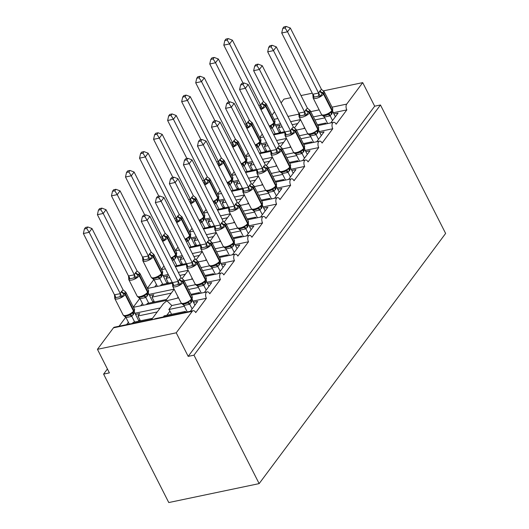 <?xml version="1.0" encoding="UTF-8"?>
<svg xmlns="http://www.w3.org/2000/svg" width="529" height="529" viewBox="0 0 529 529"><rect width="100%" height="100%" fill="white"/><g stroke="black" fill="none" stroke-linecap="round" stroke-linejoin="round"><path stroke-width="0.79" d="M168.771 502.55L103.605 374.102L109.397 372.885L97.442 349.319L113.451 327.841A4.258 2.347 78.2 0 1 114.37 327.206L151.902 319.344L152.841 319.589L155.625 318.564L193.158 310.702A4.258 2.347 78.2 0 0 192.239 311.33L176.23 332.807L188.192 356.374L193.984 355.164L259.15 483.612L168.771 502.55M107.42 368.984L103.605 374.102M284.576 131.655L273.42 134.247M280.82 132.442L278.366 127.615L280.165 125.201L275.986 126.081M278.366 127.615L282.129 126.828M292.187 124.718L297.655 123.574M300.498 119.607L290.646 121.67M280.582 123.779L275.371 124.87M259.746 137.507L262.245 134.154M193.158 310.702A4.258 2.347 78.2 0 1 195.717 312.606L206.389 298.29A4.258 2.347 -101.8 0 1 207.203 291.863A4.258 2.347 -101.8 0 1 209.762 293.767L220.434 279.451A4.258 2.347 -101.8 0 1 221.241 273.024A4.258 2.347 -101.8 0 1 223.8 274.928L234.473 260.612A4.258 2.347 -101.8 0 1 235.286 254.184A4.258 2.347 -101.8 0 1 237.845 256.089L248.518 241.773A4.258 2.347 -101.8 0 1 249.331 235.345A4.258 2.347 -101.8 0 1 251.89 237.25L262.556 222.934A4.258 2.347 -101.8 0 1 263.369 216.506A4.258 2.347 -101.8 0 1 265.928 218.411L276.601 204.095A4.258 2.347 -101.8 0 1 277.414 197.667A4.258 2.347 -101.8 0 1 279.973 199.572L290.646 185.256A4.258 2.347 -101.8 0 1 291.453 178.828A4.258 2.347 -101.8 0 1 294.012 180.733L304.684 166.417A4.258 2.347 -101.8 0 1 305.498 159.989A4.258 2.347 -101.8 0 1 308.057 161.9L318.729 147.578A4.258 2.347 -101.8 0 1 319.536 141.15A4.258 2.347 -101.8 0 1 322.095 143.061L332.767 128.739L319.265 131.569M307.984 133.936L299.348 135.741M332.767 128.739A4.258 2.347 -101.8 0 1 333.581 122.311A4.258 2.347 -101.8 0 1 336.14 124.222L346.812 109.9L333.31 112.73M322.029 115.097L313.386 116.902M346.812 109.9A4.258 2.347 -101.8 0 1 346.7 104.107L332.053 107.175M270.537 150.494L259.382 153.086M266.775 151.281L264.328 146.454L266.127 144.04L261.941 144.92M264.328 146.454L268.084 145.667M278.148 143.557L283.61 142.413M286.46 138.446L276.601 140.509M266.543 142.618L261.333 143.709M245.707 156.346L248.207 152.993M318.729 147.578L305.22 150.408M293.945 152.775L285.303 154.58M256.492 169.333L245.337 171.925M252.736 170.12L250.283 165.293L252.082 162.879L247.903 163.752M250.283 165.293L254.046 164.499M264.103 162.396L269.572 161.252M272.415 157.285L262.556 159.348M252.498 161.457L247.288 162.548M231.662 175.185L234.162 171.832M304.684 166.417L291.181 169.247M279.901 171.614L271.265 173.419M242.454 188.172L231.299 190.764M238.691 188.959L236.245 184.132L238.037 181.718L233.858 182.591M236.245 184.132L240.001 183.338M250.065 181.235L255.527 180.085M258.377 176.124L248.518 178.187M238.46 180.296L233.243 181.387M217.624 194.024L220.124 190.671M290.646 185.256L277.136 188.086M265.862 190.453L257.22 192.258M228.409 207.011L217.254 209.603M224.646 207.798L222.2 202.971L223.998 200.557L219.819 201.43M222.2 202.971L225.962 202.177M236.02 200.074L241.488 198.924M244.332 194.963L234.473 197.026M224.415 199.135L219.204 200.227M203.579 212.863L206.079 209.51M276.601 204.095L263.098 206.925M251.817 209.286L243.181 211.097M214.364 225.843L203.215 228.442M210.608 226.637L208.155 221.803L209.953 219.396L205.774 220.269M208.155 221.803L211.917 221.016M221.975 218.913L227.444 217.763M230.294 213.802L220.434 215.865M210.37 217.974L205.159 219.066M189.541 231.702L192.04 228.349M262.556 222.934L249.053 225.764M237.772 228.125L229.136 229.936M200.326 244.682L189.17 247.281M196.563 245.476L194.117 240.642L195.915 238.235L191.729 239.108M194.117 240.642L197.872 239.855M207.937 237.752L213.405 236.602M216.249 232.634L206.389 234.704M196.332 236.813L191.121 237.905M175.496 250.541L177.995 247.188M248.518 241.773L235.015 244.603M223.734 246.964L215.091 248.775M186.281 263.521L175.125 266.12M182.525 264.308L180.072 259.481L181.87 257.074L177.691 257.947M180.072 259.481L183.834 258.694M193.892 256.585L199.36 255.441M202.204 251.473L192.351 253.543M182.287 255.652L177.076 256.744M161.451 269.38L163.95 266.027M234.473 260.612L220.97 263.442M209.689 265.803L201.053 267.614M172.242 282.36L161.312 284.655L160.492 285.753M154.699 286.963L156.472 284.582M168.48 283.147L166.033 278.32L167.825 275.913L163.646 276.786M166.033 278.32L169.789 277.533M179.853 275.424L185.315 274.28M188.165 270.312L178.306 272.382M168.248 274.485L163.038 275.583M147.412 288.219L153.879 279.537M220.434 279.451L206.925 282.281M195.651 284.642L187.008 286.454M166.556 299.447L147.274 303.487L146.454 304.585M140.661 305.802L142.433 303.421M154.442 301.986L151.988 297.159L153.787 294.752L149.608 295.625M151.988 297.159L171.277 293.119M174.12 289.151L148.993 294.422M133.368 307.058L139.841 298.376M178.544 297.867L166.886 300.75L165.947 300.505L133.493 307.303M181.606 303.481L171.826 305.531L166.886 300.75L163.408 303.679L151.697 319.384M206.389 298.29L192.887 301.12M314.934 119.951L324.793 117.888M333.918 113.94L338.104 113.061L330.764 122.9M317.387 124.778L325.791 123.019L324.971 124.117M303.739 128.567L304.519 127.522M325.791 123.019L326.214 123.852M300.895 138.79L310.748 136.727M319.88 132.779L324.059 131.9L316.726 141.739M303.342 143.617L311.746 141.858L310.933 142.956M289.694 147.406L290.474 146.354M311.746 141.858L312.176 142.691M286.85 157.629L296.709 155.566M305.835 151.618L310.014 150.739L302.681 160.578M289.297 162.456L297.708 160.697L296.888 161.795M275.649 166.245L276.429 165.193M297.708 160.697L298.131 161.53M272.805 176.468L282.665 174.405M291.796 170.457L295.976 169.578L288.642 179.417M275.259 181.295L283.663 179.536L282.85 180.634M261.61 185.084L262.391 184.032M283.663 179.536L284.093 180.369M258.767 195.307L268.626 193.244M277.751 189.296L281.931 188.417L274.597 198.256M261.214 200.134L269.625 198.375L268.805 199.473M247.565 203.923L248.346 202.871M269.625 198.375L270.048 199.208M244.722 214.146L254.581 212.083M263.707 208.135L267.892 207.256L260.559 217.095M247.175 218.973L255.58 217.214L254.76 218.312M233.527 222.755L234.307 221.711M255.58 217.214L256.003 218.047M230.684 232.985L240.543 230.915M249.668 226.974L253.847 226.095L246.514 235.934M233.13 237.812L241.541 236.053L240.721 237.151M219.482 241.594L220.262 240.55M241.541 236.053L241.965 236.886M216.639 251.824L226.498 249.754M235.623 245.813L239.802 244.934L232.469 254.773M219.085 256.651L227.496 254.892L226.677 255.983M205.444 260.433L206.224 259.389M227.496 254.892L227.92 255.725M202.594 270.663L212.453 268.593M221.585 264.645L225.764 263.773L218.431 273.612M205.047 275.49L213.452 273.724L212.638 274.822M191.399 279.272L192.179 278.228M213.452 273.724L213.881 274.564M188.555 289.502L198.415 287.432M207.54 283.484L211.719 282.612L204.386 292.451M191.002 294.329L199.413 292.563L198.593 293.661M177.354 298.111L178.134 297.067M199.413 292.563L199.836 293.403M152.517 318.286L133.229 322.326L132.409 323.424M126.616 324.641L128.388 322.26M140.397 320.825L137.95 315.998L139.742 313.591L135.563 314.464M137.95 315.998L157.232 311.958M160.208 307.964L134.948 313.254M119.085 326.221L125.796 317.215M171.826 305.531L168.85 309.525L184.37 306.271M193.495 302.323L197.681 301.451L190.347 311.29M163.316 316.95L164.135 315.853L185.368 311.402L184.555 312.5M185.368 311.402L185.798 312.242M323.259 90.895L362.709 82.63L374.671 106.197L188.192 356.374M362.709 82.63L346.7 104.107M290.937 97.667L283.921 99.141L281.117 102.897M274.498 111.784L271.999 115.137M374.671 106.197L380.463 104.987L445.63 233.434L259.15 483.612M168.85 309.525A6.249 4.682 36.7 0 1 169.954 311.118L171.568 314.299M176.23 332.807L97.442 349.319M300.994 95.564L312.269 93.197M380.463 104.987L193.984 355.164M183.55 279.821L183.894 280.31A6.103 2.228 153.1 0 1 183.431 282.03A1.422 1.065 -143.3 0 0 182.241 281.104L183.543 279.815M144.648 216.341L145.773 214.834L143.458 215.323L142.334 216.824L144.648 216.341L147.102 220.17L149.905 216.407L181.037 277.765L179.285 279.524L178.227 281.534L147.102 220.17L141.309 221.387L172.381 282.638L178.174 281.428M179.622 279.074A3.121 2.341 36.7 0 0 182.241 281.104L179.972 284.741L177.896 284.609L173.552 285.521L172.732 286.255L172.381 282.638M192.12 308.91L189.739 304.221L183.999 305.445L181.48 303.368C182.128 304.188 183.675 304.254 186.122 303.567M187.246 311.938L183.947 305.438M194.93 305.14L192.496 300.346L189.739 304.221M181.387 303.276L181.037 302.786A6.103 2.228 -26.9 0 0 184.066 303.262A6.103 2.228 -26.9 0 0 191.465 298.978L191.802 298.528A6.103 2.228 -26.9 0 0 192.265 296.809L191.782 299.619A1.422 1.065 -143.3 0 0 191.802 298.528L183.431 282.03L183.094 282.479A6.103 2.228 153.1 0 1 175.694 286.764A6.103 2.228 153.1 0 1 172.666 286.288L181.037 302.786M182.928 303.996L187.273 303.084L188.575 301.702L191.353 300.174A1.422 1.065 36.7 0 0 191.445 300.069L191.782 299.619A1.422 1.065 -143.3 0 1 191.69 299.725M192.219 298.746L192.496 300.346M189.686 304.115L188.575 301.702M183.596 279.881L181.037 277.765M179.972 284.741L178.227 281.534M149.905 216.407L145.773 214.834M142.334 216.824L141.309 221.387M138.948 321.129L134.558 312.487L131.767 316.388L126.067 317.579L123.402 315.357L126.986 316.038L128.19 315.701L133.414 312.315A1.422 1.065 -143.3 0 0 133.506 312.209A1.422 1.065 -143.3 0 0 133.526 311.118L133.863 310.662A6.103 2.228 -26.9 0 0 134.326 308.949L125.955 292.451A6.103 2.228 153.1 0 1 125.499 294.164L133.863 310.662A1.422 1.065 36.7 0 1 133.844 311.753A1.422 1.065 36.7 0 1 133.751 311.859M123.105 289.899L125.664 292.015L123.971 293.694L122.04 296.875L119.964 296.749L115.62 297.655L114.793 298.396L114.449 294.779L120.295 293.674L121.353 291.664L123.105 289.899L91.973 228.541L89.163 232.31L120.242 293.562M86.716 228.482L87.834 226.974L85.519 227.457L84.402 228.964L86.716 228.482L89.163 232.31L83.37 233.527L114.449 294.779M134.677 322.022L131.807 316.362M129.307 324.079L126.014 317.572M127.059 316.011L128.19 315.707M130.643 313.836L131.747 316.256M134.558 312.487L134.287 311.059M120.295 293.674L122.04 296.875M83.37 233.527L84.402 228.964M87.834 226.974L91.973 228.541M138.671 320.587L140.119 320.283M197.588 260.982L197.932 261.471A6.103 2.228 153.1 0 1 197.476 263.191A1.422 1.065 -143.3 0 0 196.285 262.265L197.582 260.976M158.693 197.502L159.811 195.994L157.497 196.484L156.379 197.991L158.693 197.502L161.14 201.331L163.95 197.568L195.082 258.926L193.33 260.685L192.272 262.695L161.14 201.331L155.347 202.547L186.426 263.799L192.219 262.589M193.667 260.235A3.121 2.341 36.7 0 0 196.285 262.265L194.017 265.902L191.941 265.77L187.597 266.682L186.77 267.416L186.426 263.799M206.158 290.071L203.784 285.382L198.044 286.606L195.518 284.529C196.166 285.349 197.72 285.415 200.167 284.728L205.391 281.335A1.422 1.065 36.7 0 0 205.483 281.23L205.821 280.78A1.422 1.065 -143.3 0 0 205.841 279.689A6.103 2.228 -26.9 0 0 206.303 277.97L205.821 280.78A1.422 1.065 -143.3 0 1 205.728 280.886M201.284 293.099L197.991 286.599M208.968 286.301L206.535 281.507L203.784 285.382M195.426 284.437L195.082 283.947A6.103 2.228 -26.9 0 0 198.111 284.423A6.103 2.228 -26.9 0 0 205.503 280.139L205.841 279.689L197.476 263.191L197.138 263.64A6.103 2.228 153.1 0 1 189.739 267.925A6.103 2.228 153.1 0 1 186.711 267.449L195.082 283.947M196.967 285.157L200.167 284.728M206.264 279.907L206.535 281.507M203.725 285.276L202.62 282.863M197.641 261.042L195.082 258.926M194.017 265.902L192.272 262.695M163.95 197.568L159.811 195.994M156.379 197.991L155.347 202.547M207.712 241.396A3.121 2.341 36.7 0 0 210.324 243.426L211.626 242.137L211.977 242.632A6.103 2.228 153.1 0 1 211.514 244.352A1.422 1.065 -143.3 0 0 210.324 243.426L208.056 247.063L205.986 246.931L201.635 247.843L200.815 248.577L200.465 244.96L206.31 243.856L207.375 241.846L209.12 240.087L177.995 178.729L175.185 182.498L206.257 243.75M172.732 178.663L173.856 177.162L171.541 177.645L170.417 179.152L172.732 178.663L175.185 182.498L169.392 183.708L200.465 244.96M220.203 271.232L217.822 266.543L212.083 267.767L209.563 265.69C210.211 266.51 211.759 266.576 214.212 265.889L219.436 262.496A1.422 1.065 36.7 0 0 219.528 262.391L219.866 261.941A1.422 1.065 -143.3 0 0 219.885 260.85A6.103 2.228 -26.9 0 0 220.348 259.131L219.866 261.941A1.422 1.065 -143.3 0 1 219.773 262.047M215.329 274.26L212.03 267.76M223.013 267.462L220.58 262.668L217.822 266.543M209.471 265.598L209.12 265.108A6.103 2.228 -26.9 0 0 212.149 265.584A6.103 2.228 -26.9 0 0 219.548 261.3L219.885 260.85L211.514 244.352L211.177 244.801A6.103 2.228 153.1 0 1 203.777 249.086A6.103 2.228 153.1 0 1 200.749 248.61L209.12 265.108M211.011 266.318L214.212 265.889M220.302 261.068L220.58 262.668M217.769 266.437L216.659 264.024M211.679 242.203L209.12 240.087M208.056 247.063L206.31 243.856M177.995 178.729L173.856 177.162M170.417 179.152L169.392 183.708M221.75 222.557A3.121 2.341 36.7 0 0 224.369 224.587L225.671 223.298L226.022 223.793A6.103 2.228 153.1 0 1 225.559 225.513A1.422 1.065 -143.3 0 0 224.369 224.587L222.101 228.224L220.024 228.092L215.68 229.004L214.86 229.738L214.509 226.121L220.355 225.017L221.75 222.557L223.165 221.248L192.034 159.89L189.223 163.659L220.302 224.911M186.777 159.824L187.894 158.323L185.58 158.806L184.462 160.313L186.777 159.824L189.223 163.659L183.431 164.869L214.509 226.121M234.248 252.393L231.867 247.704L226.128 248.928L223.602 246.851C224.25 247.671 225.804 247.737 228.25 247.05L233.474 243.657A1.422 1.065 36.7 0 0 233.573 243.552L233.904 243.102A1.422 1.065 -143.3 0 0 233.93 242.011A6.103 2.228 -26.9 0 0 234.387 240.292L233.904 243.102A1.422 1.065 -143.3 0 1 233.811 243.208M229.374 255.421L226.075 248.921M237.052 248.623L234.625 243.829L231.867 247.704M223.509 246.759L223.165 246.269A6.103 2.228 -26.9 0 0 226.194 246.745A6.103 2.228 -26.9 0 0 233.593 242.461L233.93 242.011L225.559 225.513L225.222 225.962A6.103 2.228 153.1 0 1 217.822 230.247A6.103 2.228 153.1 0 1 214.794 229.771L223.165 246.269M225.05 247.479L228.25 247.05M234.347 242.229L234.625 243.829M231.814 247.598L230.704 245.185M225.724 223.364L223.165 221.248M222.101 228.224L220.355 225.017M192.034 159.89L187.894 158.323M184.462 160.313L183.431 164.869M235.795 203.718A3.121 2.341 36.7 0 0 238.407 205.748L239.71 204.458L240.06 204.954A6.103 2.228 153.1 0 1 239.597 206.674A1.422 1.065 -143.3 0 0 238.407 205.748L236.139 209.385L234.069 209.253L229.718 210.165L228.898 210.899L228.548 207.282L234.393 206.178L235.795 203.718L237.204 202.409L206.079 141.051L203.268 144.82L234.34 206.072M200.815 140.985L201.939 139.484L199.625 139.967L198.501 141.474L200.815 140.985L203.268 144.82L197.476 146.03L228.548 207.282M248.286 233.553L245.906 228.865L240.173 230.089L237.647 228.012C238.295 228.832 239.842 228.898 242.295 228.211M243.413 236.582L240.113 230.082M251.096 229.784L248.663 224.99L245.906 228.865M237.554 227.92L237.204 227.43A6.103 2.228 -26.9 0 0 240.232 227.906A6.103 2.228 -26.9 0 0 247.632 223.622L247.969 223.172A6.103 2.228 -26.9 0 0 248.432 221.453L247.949 224.263A1.422 1.065 -143.3 0 0 247.969 223.172L239.597 206.674L239.26 207.123A6.103 2.228 153.1 0 1 231.867 211.408A6.103 2.228 153.1 0 1 228.839 210.932L237.204 227.43M239.095 228.64L243.439 227.728L244.742 226.346L247.519 224.818A1.422 1.065 36.7 0 0 247.612 224.713L247.949 224.263A1.422 1.065 -143.3 0 1 247.856 224.369M248.392 223.39L248.663 224.99M245.853 228.759L244.742 226.346M239.763 204.525L237.204 202.409M236.139 209.385L234.393 206.178M206.079 141.051L201.939 139.484M198.501 141.474L197.476 146.03M152.987 302.29L148.603 293.648L145.806 297.549L140.106 298.74L137.441 296.518L141.025 297.199L142.235 296.868L147.459 293.476A1.422 1.065 -143.3 0 0 147.551 293.37A1.422 1.065 -143.3 0 0 147.571 292.279L147.908 291.823A6.103 2.228 -26.9 0 0 148.371 290.11L140 273.612A6.103 2.228 153.1 0 1 139.537 275.325L147.908 291.823A1.422 1.065 36.7 0 1 147.889 292.914A1.422 1.065 36.7 0 1 147.796 293.02M137.143 271.06L139.702 273.176L138.009 274.855L136.079 278.036L134.009 277.91L129.658 278.816L128.838 279.557L128.487 275.94L134.333 274.835L135.398 272.825L137.143 271.06L106.018 209.702L103.208 213.471L134.28 274.723M100.755 209.643L101.879 208.135L99.564 208.624L98.44 210.125L100.755 209.643L103.208 213.471L97.415 214.688L128.487 275.94M148.722 303.19L145.845 297.523M143.352 305.24L140.053 298.733M139.702 273.176L140 273.612M141.104 297.172L142.235 296.868M144.681 294.997L145.792 297.417M148.603 293.648L148.325 292.22M134.333 274.835L136.079 278.036M97.415 214.688L98.44 210.125M101.879 208.135L106.018 209.702M152.709 301.748L154.164 301.444M167.032 283.451L162.648 274.809L159.851 278.71L154.151 279.901L151.486 277.679L155.07 278.36L156.273 278.029L161.497 274.637A1.422 1.065 -143.3 0 0 161.596 274.531A1.422 1.065 -143.3 0 0 161.616 273.44L161.953 272.99A6.103 2.228 -26.9 0 0 162.41 271.271L154.045 254.773A6.103 2.228 153.1 0 1 153.582 256.492L161.953 272.99A1.422 1.065 36.7 0 1 161.927 274.082A1.422 1.065 36.7 0 1 161.834 274.181M151.188 252.227L153.747 254.337L152.054 256.016L150.124 259.203L148.047 259.071L143.703 259.977L142.883 260.718L142.532 257.101L148.378 255.996L149.436 253.986L151.188 252.227L120.057 190.863L117.246 194.632L148.325 255.884M114.8 190.804L115.917 189.296L113.603 189.785L112.485 191.286L114.8 190.804L117.246 194.632L111.454 195.849L142.532 257.101M162.767 284.351L159.89 278.684M157.397 286.401L154.098 279.894M153.747 254.337L154.045 254.773M155.149 278.333L156.273 278.029M158.726 276.158L159.837 278.578M162.648 274.809L162.37 273.381M148.378 255.996L150.124 259.203M111.454 195.849L112.485 191.286M115.917 189.296L120.057 190.863M166.754 282.909L168.202 282.605M128.838 171.965L129.962 170.457L127.648 170.946L126.524 172.447L128.838 171.965L131.291 175.793L162.416 237.157L163.481 235.147L165.227 233.388L134.102 172.024L131.291 175.793L125.499 177.01L144.794 215.038M160.393 237.071L162.363 237.052M181.07 264.612L176.686 255.97L175.291 258.43L173.896 259.871L172.315 260.572M176.805 265.512L173.929 259.845M165.227 233.388L168.083 235.934A6.103 2.228 153.1 0 1 167.62 237.653L175.992 254.151A6.103 2.228 -26.9 0 0 176.455 252.432L168.083 235.934M167.786 235.498L166.43 236.727A1.422 1.065 36.7 0 1 167.62 237.653L167.283 238.103L175.654 254.601L175.992 254.151A1.422 1.065 36.7 0 1 175.972 255.243A1.422 1.065 36.7 0 1 175.879 255.342M163.818 234.697A3.121 2.341 -143.3 0 0 166.43 236.727L164.162 240.364L162.092 240.232A3.121 1.296 -84.5 0 0 162.31 237.045M173.896 259.871A3.121 1.99 -122.4 0 0 171.462 258.707L172.765 257.319L175.542 255.798A1.422 1.065 -143.3 0 0 175.635 255.692A1.422 1.065 -143.3 0 0 175.654 254.601A6.103 2.228 -26.9 0 1 170.993 257.967M172.765 257.319L173.876 259.739M176.686 255.97L176.408 254.542M162.416 237.157L164.162 240.364M125.499 177.01L126.524 172.447M129.962 170.457L134.102 172.024M180.792 264.07L182.247 263.766M142.883 153.126L144.007 151.618L141.693 152.107L140.569 153.608L142.883 153.126L145.336 156.954L176.461 218.318L177.519 216.308L179.271 214.549L148.14 153.192L145.336 156.954L139.537 158.171L158.832 196.199M174.438 218.239L176.408 218.213M195.115 245.78L190.731 237.131L189.336 239.591L187.974 241.006L186.353 241.733M190.85 246.673L187.974 241.006M179.271 214.549L182.128 217.095A6.103 2.228 153.1 0 1 181.665 218.814L190.037 235.312A6.103 2.228 -26.9 0 0 190.5 233.593L182.128 217.095M181.831 216.665L180.475 217.888A1.422 1.065 36.7 0 1 181.665 218.814L181.328 219.264L189.699 235.762L190.037 235.312A1.422 1.065 36.7 0 1 190.017 236.403A1.422 1.065 36.7 0 1 189.918 236.509M177.856 215.858A3.121 2.341 -143.3 0 0 180.475 217.888L178.207 221.525L176.131 221.393A3.121 1.296 -84.5 0 0 176.355 218.206M187.934 241.032A3.121 1.99 -122.4 0 0 185.507 239.868L186.81 238.48L189.58 236.959A1.422 1.065 -143.3 0 0 189.68 236.853A1.422 1.065 -143.3 0 0 189.699 235.762A6.103 2.228 -26.9 0 1 185.038 239.128M186.81 238.48L187.921 240.9M190.731 237.131L190.453 235.703M176.461 218.318L178.207 221.525M139.537 158.171L140.569 153.608M144.007 151.618L148.14 153.192M194.837 245.231L196.285 244.927M249.833 184.879A3.121 2.341 36.7 0 0 252.452 186.909L253.755 185.619L254.105 186.115A6.103 2.228 153.1 0 1 253.642 187.835A1.422 1.065 -143.3 0 0 252.452 186.909L250.184 190.546L248.108 190.414L243.763 191.326L242.943 192.06L242.593 188.45L248.438 187.339L249.833 184.879L251.249 183.57L220.117 122.212L217.313 125.981L248.385 187.233M214.86 122.146L215.984 120.645L213.67 121.128L212.546 122.635L214.86 122.146L217.313 125.981L211.514 127.191L242.593 188.45M262.331 214.714L259.951 210.026L254.211 211.25L251.692 209.173M257.458 217.743L254.158 211.243M265.135 210.952L262.708 206.151L259.951 210.026M251.599 209.081L251.249 208.591A6.103 2.228 -26.9 0 0 254.277 209.067A6.103 2.228 -26.9 0 0 261.676 204.783L262.014 204.333A6.103 2.228 -26.9 0 0 262.477 202.614L261.994 205.424A1.422 1.065 -143.3 0 0 262.014 204.333L253.642 187.835L253.305 188.284A6.103 2.228 153.1 0 1 245.906 192.569A6.103 2.228 153.1 0 1 242.877 192.093L251.249 208.591M253.133 209.801L257.484 208.889L258.787 207.507L261.557 205.979A1.422 1.065 36.7 0 0 261.657 205.874L261.994 205.424A1.422 1.065 -143.3 0 1 261.895 205.53M262.43 204.551L262.708 206.151M259.898 209.927L258.787 207.507M253.808 185.686L251.249 183.57M250.184 190.546L248.438 187.339M220.117 122.212L215.984 120.645M212.546 122.635L211.514 127.191M156.928 134.287L158.045 132.779L155.731 133.268L154.607 134.769L156.928 134.287L159.374 138.115L190.506 199.479L191.564 197.469L193.316 195.71L162.185 134.353L159.374 138.115L153.582 139.332L172.877 177.367M188.476 199.4L190.453 199.373M209.153 226.941L204.769 218.292L203.374 220.752L202.018 222.167L200.398 222.894M204.888 227.834L202.018 222.167M193.316 195.71L195.823 197.76M195.869 197.826L194.52 199.049A1.422 1.065 36.7 0 1 195.704 199.975L204.075 216.473A6.103 2.228 -26.9 0 0 204.538 214.754L196.166 198.256A6.103 2.228 153.1 0 1 195.704 199.975L195.373 200.425L203.738 216.923L204.075 216.473A1.422 1.065 36.7 0 1 204.055 217.564A1.422 1.065 36.7 0 1 203.963 217.67M191.901 197.019A3.121 2.341 -143.3 0 0 194.52 199.049L192.245 202.686L190.176 202.554A3.121 1.296 -84.5 0 0 190.394 199.367M201.979 222.193A3.121 1.99 -122.4 0 0 199.545 221.029L200.855 219.641L203.625 218.12A1.422 1.065 -143.3 0 0 203.718 218.014A1.422 1.065 -143.3 0 0 203.738 216.923A6.103 2.228 -26.9 0 1 199.076 220.289M200.855 219.641L201.959 222.061M204.769 218.292L204.498 216.864M190.506 199.479L192.245 202.686M153.582 139.332L154.607 134.769M158.045 132.779L162.185 134.353M208.882 226.392L210.33 226.088M267.8 166.787L268.143 167.276A6.103 2.228 153.1 0 1 267.681 168.996A1.422 1.065 -143.3 0 0 266.497 168.07L267.793 166.78M228.905 103.307L230.022 101.806L227.708 102.289L226.584 103.796L228.905 103.307L231.352 107.142L234.162 103.373L265.293 164.731L263.878 166.04L262.483 168.5L231.352 107.142L225.559 108.352L256.638 169.611L262.43 168.394M263.878 166.04A3.121 2.341 36.7 0 0 266.497 168.07L264.222 171.707L262.153 171.575L257.802 172.487L256.982 173.228L256.638 169.611M276.369 195.875L273.996 191.187L268.256 192.411L265.73 190.334C266.378 191.154 267.925 191.22 270.379 190.533L275.602 187.14A1.422 1.065 36.7 0 0 275.695 187.035L276.032 186.585A1.422 1.065 -143.3 0 0 276.052 185.494A6.103 2.228 -26.9 0 0 276.515 183.775L276.032 186.585A1.422 1.065 -143.3 0 1 275.94 186.691M271.496 198.904L268.196 192.404M279.18 192.113L276.746 187.312L273.996 191.187M265.637 190.242L265.293 189.752A6.103 2.228 -26.9 0 0 268.322 190.228A6.103 2.228 -26.9 0 0 275.715 185.944L276.052 185.494L267.681 168.996L267.35 169.445A6.103 2.228 153.1 0 1 259.951 173.73A6.103 2.228 153.1 0 1 256.922 173.254L265.293 189.752M267.178 190.962L270.379 190.539M276.475 185.712L276.746 187.312M273.936 191.088L272.832 188.668M267.846 166.847L265.293 164.731M264.222 171.707L262.483 168.5M234.162 103.373L230.022 101.806M226.584 103.796L225.559 108.352M170.966 115.448L172.09 113.94L169.776 114.429L168.652 115.93L170.966 115.448L173.419 119.276L204.544 180.64L205.94 178.18L207.355 176.871L176.223 115.514L173.419 119.276L167.627 120.493L186.922 158.528M202.521 180.561L204.492 180.534M223.198 208.102L218.814 199.453L217.419 201.913L216.057 203.328L214.443 204.055M218.933 208.995L216.057 203.328M207.355 176.871L209.861 178.921M209.914 178.987L208.558 180.21A1.422 1.065 36.7 0 1 209.749 181.136L218.12 197.634A6.103 2.228 -26.9 0 0 218.583 195.915L210.211 179.417A6.103 2.228 153.1 0 1 209.749 181.136L209.411 181.586L217.783 198.084L218.12 197.634A1.422 1.065 36.7 0 1 218.1 198.725A1.422 1.065 36.7 0 1 218.008 198.831M205.94 178.18A3.121 2.341 -143.3 0 0 208.558 180.21L206.29 183.847L204.214 183.715A3.121 1.296 -84.5 0 0 204.439 180.528M216.017 203.354A3.121 1.99 -122.4 0 0 213.59 202.19L214.893 200.808L217.67 199.281A1.422 1.065 -143.3 0 0 217.763 199.175A1.422 1.065 -143.3 0 0 217.783 198.084A6.103 2.228 -26.9 0 1 213.121 201.45M214.893 200.808L216.004 203.222M218.814 199.453L218.537 198.025M204.544 180.64L206.29 183.847M167.627 120.493L168.652 115.93M172.09 113.94L176.223 115.514M222.921 207.553L224.375 207.249M281.845 147.948L282.188 148.437A6.103 2.228 153.1 0 1 281.726 150.157A1.422 1.065 -143.3 0 0 280.535 149.238L281.838 147.941M242.943 84.468L244.067 82.967L241.753 83.45L240.629 84.957L242.943 84.468L245.396 88.303L248.2 84.534L279.332 145.892L277.917 147.201L276.522 149.661L245.396 88.303L239.604 89.513L270.676 150.772L276.469 149.555M277.917 147.201A3.121 2.341 36.7 0 0 280.535 149.238L278.267 152.868L276.191 152.736L271.846 153.648L271.027 154.389L270.676 150.772M290.414 177.036L288.034 172.355L282.294 173.572L279.775 171.495C280.423 172.315 281.97 172.381 284.417 171.694M285.541 180.065L282.241 173.565M293.225 173.274L290.791 168.473L288.034 172.355M279.682 171.409L279.332 170.913A6.103 2.228 -26.9 0 0 282.36 171.389A6.103 2.228 -26.9 0 0 289.76 167.111L290.097 166.655A6.103 2.228 -26.9 0 0 290.56 164.936L290.077 167.746A1.422 1.065 -143.3 0 0 290.097 166.655L281.726 150.157L281.388 150.606A6.103 2.228 153.1 0 1 273.989 154.891A6.103 2.228 153.1 0 1 270.96 154.415L279.332 170.913M281.223 172.123L285.567 171.211L286.87 169.829L289.647 168.301A1.422 1.065 36.7 0 0 289.74 168.202L290.077 167.746A1.422 1.065 -143.3 0 1 289.985 167.852M290.514 166.873L290.791 168.473M287.981 172.249L286.87 169.829M281.891 148.008L279.332 145.892M278.267 152.868L276.522 149.661M248.2 84.534L244.067 82.967M240.629 84.957L239.604 89.513M185.011 96.609L186.129 95.108L183.814 95.59L182.697 97.098L185.011 96.609L187.458 100.437L218.589 161.801L219.647 159.791L221.4 158.032L190.268 96.675L187.458 100.437L181.665 101.654L200.96 139.689M216.566 161.722L218.537 161.695M237.243 189.263L232.859 180.614L231.457 183.074L230.102 184.489L228.482 185.216M232.972 190.156L230.102 184.489M221.4 158.032L224.25 160.578A6.103 2.228 153.1 0 1 223.793 162.297L232.158 178.795A6.103 2.228 -26.9 0 0 232.621 177.076L224.25 160.578M223.959 160.148L222.603 161.371A1.422 1.065 36.7 0 1 223.793 162.297L223.456 162.747L231.821 179.245L232.158 178.795A1.422 1.065 36.7 0 1 232.138 179.886A1.422 1.065 36.7 0 1 232.046 179.992M219.985 159.341A3.121 2.341 -143.3 0 0 222.603 161.371L220.335 165.008L218.259 164.876A3.121 1.296 -84.5 0 0 218.484 161.689M230.062 184.515A3.121 1.99 -122.4 0 0 227.635 183.351L228.938 181.969L231.709 180.442A1.422 1.065 -143.3 0 0 231.801 180.336A1.422 1.065 -143.3 0 0 231.821 179.245A6.103 2.228 -26.9 0 1 227.159 182.611M228.938 181.969L230.049 184.383M232.859 180.614L232.581 179.186M218.589 161.801L220.335 165.008M181.665 101.654L182.697 97.098M186.129 95.108L190.268 96.675M236.966 188.714L238.414 188.41M291.962 128.362A3.121 2.341 36.7 0 0 294.58 130.398L295.876 129.109L296.227 129.598A6.103 2.228 153.1 0 1 295.771 131.318A1.422 1.065 -143.3 0 0 294.58 130.398L292.312 134.029L290.236 133.897L285.891 134.809L285.065 135.55L284.721 131.933L290.566 130.822L291.962 128.362L293.377 127.053L262.245 65.695L259.435 69.464L290.514 130.716M256.988 65.636L258.106 64.128L255.791 64.611L254.674 66.118L256.988 65.636L259.435 69.464L253.642 70.674L284.721 131.933M304.453 158.197L302.079 153.516L296.339 154.732L293.813 152.656C294.461 153.476 296.015 153.542 298.462 152.855L303.686 149.462A1.422 1.065 36.7 0 0 303.778 149.363L304.115 148.907A1.422 1.065 -143.3 0 0 304.135 147.816A6.103 2.228 -26.9 0 0 304.598 146.097L304.115 148.907A1.422 1.065 -143.3 0 1 304.023 149.013M299.579 161.226L296.286 154.726M307.263 154.435L304.836 149.641L302.079 153.516M295.261 153.284L298.462 152.861M304.559 148.034L304.836 149.641M302.026 153.41L300.915 150.99M295.936 129.169L293.377 127.053M292.312 134.029L290.566 130.822M262.245 65.695L258.106 64.128M254.674 66.118L253.642 70.674M199.049 77.77L200.174 76.269L197.859 76.751L196.735 78.259L199.049 77.77L201.503 81.605L232.628 142.962L233.692 140.952L235.438 139.193L204.313 77.836L201.503 81.605L195.71 82.815L215.005 120.85M230.604 142.883L232.575 142.856M251.282 170.424L246.898 161.775L245.502 164.235L244.14 165.65L242.527 166.377M247.017 171.317L244.14 165.65M235.438 139.193L238.295 141.739A6.103 2.228 153.1 0 1 237.832 143.458L246.203 159.956A6.103 2.228 -26.9 0 0 246.666 158.237L238.295 141.739M237.997 141.309L236.642 142.532A1.422 1.065 36.7 0 1 237.832 143.458L237.495 143.908L245.866 160.406L246.203 159.956A1.422 1.065 36.7 0 1 246.183 161.047A1.422 1.065 36.7 0 1 246.091 161.153M234.03 140.502A3.121 2.341 -143.3 0 0 236.642 142.532L234.373 146.169L232.304 146.037A3.121 1.296 -84.5 0 0 232.522 142.85M244.1 165.676A3.121 1.99 -122.4 0 0 241.674 164.512L242.976 163.13L245.754 161.603A1.422 1.065 -143.3 0 0 245.846 161.497A1.422 1.065 -143.3 0 0 245.866 160.406A6.103 2.228 -26.9 0 1 241.204 163.772M242.976 163.13L244.087 165.544M246.898 161.775L246.62 160.347M232.628 142.962L234.373 146.169M195.71 82.815L196.735 78.259M200.174 76.269L204.313 77.836M251.004 169.875L252.459 169.571M306.007 109.523A3.121 2.341 36.7 0 0 308.619 111.559L309.921 110.27L310.272 110.759A6.103 2.228 153.1 0 1 309.809 112.479A1.422 1.065 -143.3 0 0 308.619 111.559L306.351 115.19L304.281 115.058L299.93 115.97L299.11 116.711L298.759 113.094L304.605 111.983L306.007 109.523L307.415 108.214L276.29 46.856L273.48 50.625L304.552 111.877M271.027 46.797L272.151 45.289L269.836 45.772L268.712 47.279L271.027 46.797L273.48 50.625L267.687 51.835L298.759 113.094M318.498 139.365L316.117 134.677L310.378 135.893L307.858 133.824M313.624 142.387L310.325 135.887M321.308 135.596L318.875 130.802L316.117 134.677M307.766 133.731L307.415 133.235A6.103 2.228 -26.9 0 0 310.444 133.718A6.103 2.228 -26.9 0 0 317.843 129.433L318.18 128.977A6.103 2.228 -26.9 0 0 318.643 127.258L318.16 130.068A1.422 1.065 -143.3 0 0 318.18 128.977L309.809 112.479L309.472 112.935A6.103 2.228 153.1 0 1 302.079 117.213A6.103 2.228 153.1 0 1 299.044 116.737L307.415 133.235M309.306 134.445L313.651 133.539L314.953 132.151L317.731 130.63A1.422 1.065 36.7 0 0 317.823 130.524L318.16 130.068A1.422 1.065 -143.3 0 1 318.068 130.174M318.597 129.195L318.875 130.802M316.064 134.571L314.953 132.151M309.974 110.33L307.415 108.214M306.351 115.19L304.605 111.983M276.29 46.856L272.151 45.289M268.712 47.279L267.687 51.835M213.094 58.931L214.219 57.43L211.898 57.912L210.78 59.42L213.094 58.931L215.541 62.766L246.673 124.123L248.068 121.663L249.483 120.354L218.351 58.997L215.541 62.766L209.749 63.976L229.044 102.011M244.649 124.044L246.62 124.017M265.327 151.585L260.942 142.936L259.541 145.396L258.185 146.811L256.565 147.538M261.062 152.478L258.185 146.811M249.483 120.354L252.34 122.9A6.103 2.228 153.1 0 1 251.877 124.619L260.248 141.117A6.103 2.228 -26.9 0 0 260.704 139.398L252.34 122.9M252.042 122.47L250.686 123.693A1.422 1.065 36.7 0 1 251.877 124.619L251.539 125.069L259.911 141.567L260.248 141.117A1.422 1.065 36.7 0 1 260.228 142.208A1.422 1.065 36.7 0 1 260.129 142.314M248.068 121.663A3.121 2.341 -143.3 0 0 250.686 123.693L248.418 127.33L246.342 127.198A3.121 1.296 -84.5 0 0 246.567 124.011M258.145 146.837A3.121 1.99 -122.4 0 0 255.719 145.673L257.021 144.291L259.792 142.764A1.422 1.065 -143.3 0 0 259.891 142.658A1.422 1.065 -143.3 0 0 259.911 141.567A6.103 2.228 -26.9 0 1 255.243 144.933M257.021 144.291L258.132 146.705M260.942 142.936L260.665 141.507M246.673 124.123L248.418 127.33M209.749 63.976L210.78 59.42M214.219 57.43L218.351 58.997M265.049 151.036L266.497 150.732M323.966 91.438L324.317 91.92A6.103 2.228 153.1 0 1 323.854 93.64A1.422 1.065 -143.3 0 0 322.664 92.72L323.966 91.431M285.071 27.958L286.196 26.45L283.875 26.933L282.757 28.44L285.071 27.958L287.518 31.786L290.328 28.017L321.46 89.375L319.708 91.14L318.65 93.144L287.518 31.786L281.726 33.003L312.804 94.255L318.597 93.038M320.045 90.69A3.121 2.341 36.7 0 0 322.664 92.72L320.395 96.351L318.319 96.218L313.975 97.131L313.155 97.872L312.804 94.255M332.543 120.526L330.162 115.838L324.422 117.054L321.897 114.985C322.545 115.798 324.098 115.864 326.545 115.177L331.769 111.791A1.422 1.065 36.7 0 0 331.868 111.685L332.205 111.229A1.422 1.065 -143.3 0 0 332.225 110.138A6.103 2.228 -26.9 0 0 332.681 108.419L332.205 111.229A1.422 1.065 -143.3 0 1 332.106 111.335M327.669 123.555L324.37 117.048M335.346 116.757L332.92 111.963L330.162 115.838M321.811 114.892L321.46 114.396A6.103 2.228 -26.9 0 0 324.489 114.879A6.103 2.228 -26.9 0 0 331.888 110.594L332.225 110.138L323.854 93.64L323.517 94.096A6.103 2.228 153.1 0 1 316.117 98.381A6.103 2.228 153.1 0 1 313.089 97.898L321.46 114.396M323.345 115.606L326.545 115.183M332.642 110.356L332.92 111.963M330.109 115.732L328.998 113.312M324.019 91.491L321.46 89.375M320.395 96.351L318.65 93.144M290.328 28.017L286.196 26.45M282.757 28.44L281.726 33.003M227.133 40.092L228.257 38.591L225.943 39.073L224.818 40.581L227.133 40.092L229.586 43.927L260.718 105.284L262.113 102.824L263.528 101.515L232.396 40.158L229.586 43.927L223.793 45.137L243.089 83.172M258.688 105.205L260.665 105.178M279.365 132.746L274.981 124.097L273.586 126.557L272.23 127.972L270.61 128.699M275.1 133.639L272.23 127.972M263.528 101.515L266.378 104.061A6.103 2.228 153.1 0 1 265.915 105.78L274.286 122.278A6.103 2.228 -26.9 0 0 274.749 120.559L266.378 104.061M266.08 103.631L264.731 104.854A1.422 1.065 36.7 0 1 265.915 105.78L265.578 106.23L273.949 122.728L274.286 122.278A1.422 1.065 36.7 0 1 274.267 123.369A1.422 1.065 36.7 0 1 274.174 123.475M262.113 102.824A3.121 2.341 -143.3 0 0 264.731 104.854L262.457 108.491L260.387 108.359A3.121 1.296 -84.5 0 0 260.605 105.172M272.19 127.998A3.121 1.99 -122.4 0 0 269.757 126.834L271.066 125.452L273.837 123.925A1.422 1.065 -143.3 0 0 273.929 123.819A1.422 1.065 -143.3 0 0 273.949 122.728A6.103 2.228 -26.9 0 1 269.287 126.094M271.066 125.452L272.171 127.873M274.981 124.097L274.71 122.668M260.718 105.284L262.457 108.491M223.793 45.137L224.818 40.581M228.257 38.591L232.396 40.158M279.094 132.197L280.542 131.893M319.166 109.873L310.721 111.645M192.239 311.33L113.451 327.841M299.057 114.092L287.974 116.413M277.917 118.522L274.115 119.316M166.847 315.284L169.954 311.118M179.285 279.524A3.121 2.341 36.7 0 0 181.903 281.554A1.422 1.065 36.7 0 1 183.094 282.479L191.465 298.978A1.422 1.065 36.7 0 1 191.445 300.069L191.141 300.406M191.438 302.357A3.121 2.341 36.7 0 1 191.3 300.254M191.101 302.806A3.121 2.341 36.7 0 1 191.055 300.538M189.699 304.248A3.121 1.99 57.6 0 0 187.273 303.084M183.999 305.445A3.121 1.296 95.5 0 0 183.259 304.043M177.896 284.609A3.121 1.296 95.5 0 0 178.121 281.421M173.552 285.521A3.121 1.99 57.6 0 0 172.421 282.612M114.733 298.422L123.105 314.92A6.103 2.228 -26.9 0 0 126.133 315.403A6.103 2.228 -26.9 0 0 133.526 311.118L125.161 294.62A6.103 2.228 153.1 0 1 117.762 298.905A6.103 2.228 153.1 0 1 114.733 298.422L114.773 296.339M121.69 291.214A3.121 2.341 -143.3 0 0 124.308 293.245A1.422 1.065 36.7 0 1 125.499 294.164L125.161 294.62A1.422 1.065 -143.3 0 0 123.971 293.694A3.121 2.341 -143.3 0 1 121.353 291.664M125.327 316.183A3.121 1.296 -84.5 0 1 126.067 317.579M129.334 315.224A3.121 1.99 -122.4 0 1 131.767 316.388M133.123 312.672A3.121 2.341 -143.3 0 0 133.163 314.947M133.368 312.388A3.121 2.341 -143.3 0 0 133.5 314.49M114.489 294.752A3.121 1.99 -122.4 0 1 115.62 297.655M120.189 293.562A3.121 1.296 -84.5 0 1 119.964 296.749M193.33 260.685A3.121 2.341 36.7 0 0 195.948 262.721A1.422 1.065 36.7 0 1 197.138 263.64L205.503 280.139A1.422 1.065 36.7 0 1 205.483 281.23L204.902 281.904M205.477 283.518A3.121 2.341 36.7 0 1 205.345 281.415M205.14 283.967A3.121 2.341 36.7 0 1 205.1 281.699M203.744 285.409A3.121 1.99 57.6 0 0 201.311 284.245M198.044 286.606A3.121 1.296 95.5 0 0 197.304 285.21M191.941 265.77A3.121 1.296 95.5 0 0 192.166 262.582M187.597 266.682A3.121 1.99 57.6 0 0 186.466 263.779M207.375 241.846A3.121 2.341 36.7 0 0 209.987 243.882A1.422 1.065 36.7 0 1 211.177 244.801L219.548 261.3A1.422 1.065 36.7 0 1 219.528 262.391L218.946 263.065M219.522 264.679A3.121 2.341 36.7 0 1 219.383 262.576M219.185 265.128A3.121 2.341 36.7 0 1 219.138 262.86M217.783 266.57A3.121 1.99 57.6 0 0 215.356 265.406M212.083 267.767A3.121 1.296 95.5 0 0 211.342 266.371M205.986 246.931A3.121 1.296 95.5 0 0 206.204 243.743M201.635 247.843A3.121 1.99 57.6 0 0 200.504 244.94M221.413 223.013A3.121 2.341 36.7 0 0 224.032 225.043A1.422 1.065 36.7 0 1 225.222 225.962L233.593 242.461A1.422 1.065 36.7 0 1 233.573 243.552L232.985 244.226M233.56 245.84A3.121 2.341 36.7 0 1 233.428 243.737M233.223 246.289A3.121 2.341 36.7 0 1 233.183 244.021M231.828 247.731A3.121 1.99 57.6 0 0 229.401 246.567M226.128 248.928A3.121 1.296 95.5 0 0 225.387 247.532M220.024 228.092A3.121 1.296 95.5 0 0 220.249 224.904M215.68 229.004A3.121 1.99 57.6 0 0 214.549 226.101M235.458 204.174A3.121 2.341 36.7 0 0 238.076 206.204A1.422 1.065 36.7 0 1 239.26 207.123L247.632 223.622A1.422 1.065 36.7 0 1 247.612 224.713L247.314 225.05M247.605 227.001A3.121 2.341 36.7 0 1 247.466 224.898M247.268 227.45A3.121 2.341 36.7 0 1 247.222 225.182M245.873 228.892A3.121 1.99 57.6 0 0 243.439 227.728M240.173 230.089A3.121 1.296 95.5 0 0 239.425 228.693M234.069 209.253A3.121 1.296 95.5 0 0 234.287 206.065M229.718 210.165A3.121 1.99 57.6 0 0 228.588 207.262M128.772 279.583L137.143 296.081A6.103 2.228 -26.9 0 0 140.172 296.564A6.103 2.228 -26.9 0 0 147.571 292.279L139.2 275.781A6.103 2.228 153.1 0 1 131.8 280.066A6.103 2.228 153.1 0 1 128.772 279.583L128.818 277.5M135.735 272.375A3.121 2.341 -143.3 0 0 138.347 274.406A1.422 1.065 36.7 0 1 139.537 275.325L139.2 275.781A1.422 1.065 -143.3 0 0 138.009 274.855A3.121 2.341 -143.3 0 1 135.398 272.825M139.365 297.344A3.121 1.296 -84.5 0 1 140.106 298.74M143.379 296.385A3.121 1.99 -122.4 0 1 145.806 297.549M147.161 293.833A3.121 2.341 -143.3 0 0 147.207 296.108M147.406 293.555A3.121 2.341 -143.3 0 0 147.545 295.651M128.527 275.913A3.121 1.99 -122.4 0 1 129.658 278.816M134.227 274.723A3.121 1.296 -84.5 0 1 134.009 277.91M142.817 260.744L151.188 277.242A6.103 2.228 -26.9 0 0 154.217 277.725A6.103 2.228 -26.9 0 0 161.616 273.44L153.245 256.942A6.103 2.228 153.1 0 1 145.845 261.227A6.103 2.228 153.1 0 1 142.817 260.744L142.863 258.661M149.773 253.536A3.121 2.341 -143.3 0 0 152.392 255.567A1.422 1.065 36.7 0 1 153.582 256.492L153.245 256.942A1.422 1.065 -143.3 0 0 152.054 256.016A3.121 2.341 -143.3 0 1 149.436 253.986M153.41 278.505A3.121 1.296 -84.5 0 1 154.151 279.901M157.424 277.546A3.121 1.99 -122.4 0 1 159.851 278.71M161.206 274.994A3.121 2.341 -143.3 0 0 161.246 277.269M161.451 274.716A3.121 2.341 -143.3 0 0 161.583 276.812M142.572 257.074A3.121 1.99 -122.4 0 1 143.703 259.977M148.272 255.884A3.121 1.296 -84.5 0 1 148.047 259.071M163.481 235.147A3.121 2.341 -143.3 0 0 166.099 237.177A1.422 1.065 -143.3 0 1 167.283 238.103A6.103 2.228 153.1 0 1 162.621 241.469M175.244 256.155A3.121 2.341 -143.3 0 0 175.291 258.43M175.489 255.877A3.121 2.341 -143.3 0 0 175.628 257.973M177.519 216.308A3.121 2.341 -143.3 0 0 180.138 218.338A1.422 1.065 -143.3 0 1 181.328 219.264A6.103 2.228 153.1 0 1 176.666 222.63M189.289 237.316A3.121 2.341 -143.3 0 0 189.336 239.591M189.534 237.038A3.121 2.341 -143.3 0 0 189.666 239.141M249.496 185.335A3.121 2.341 36.7 0 0 252.115 187.365A1.422 1.065 36.7 0 1 253.305 188.284L261.676 204.783A1.422 1.065 36.7 0 1 261.657 205.874L261.068 206.548M261.643 208.162A3.121 2.341 36.7 0 1 261.511 206.059M261.313 208.611A3.121 2.341 36.7 0 1 261.266 206.343M259.911 210.053A3.121 1.99 57.6 0 0 257.484 208.889M254.211 211.25A3.121 1.296 95.5 0 0 253.47 209.854M248.108 190.414A3.121 1.296 95.5 0 0 248.332 187.226M243.763 191.326A3.121 1.99 57.6 0 0 242.632 188.423M191.564 197.469A3.121 2.341 -143.3 0 0 194.183 199.499A1.422 1.065 -143.3 0 1 195.373 200.425A6.103 2.228 153.1 0 1 190.704 203.791M203.334 218.484A3.121 2.341 -143.3 0 0 203.374 220.752M203.579 218.199A3.121 2.341 -143.3 0 0 203.711 220.302M263.541 166.496A3.121 2.341 36.7 0 0 266.16 168.526A1.422 1.065 36.7 0 1 267.35 169.445L275.715 185.944A1.422 1.065 36.7 0 1 275.695 187.035L275.397 187.372M275.688 189.322A3.121 2.341 36.7 0 1 275.556 187.22M275.351 189.772A3.121 2.341 36.7 0 1 275.311 187.504M273.956 191.214A3.121 1.99 57.6 0 0 271.522 190.05M268.256 192.411A3.121 1.296 95.5 0 0 267.515 191.015M262.153 171.575A3.121 1.296 95.5 0 0 262.371 168.387M257.802 172.487A3.121 1.99 57.6 0 0 256.671 169.584M205.609 178.63A3.121 2.341 -143.3 0 0 208.221 180.66A1.422 1.065 -143.3 0 1 209.411 181.586A6.103 2.228 153.1 0 1 204.749 184.952M217.373 199.645A3.121 2.341 -143.3 0 0 217.419 201.913M217.617 199.36A3.121 2.341 -143.3 0 0 217.756 201.463M277.586 147.657A3.121 2.341 36.7 0 0 280.198 149.687A1.422 1.065 36.7 0 1 281.388 150.606L289.76 167.111A1.422 1.065 36.7 0 1 289.74 168.202L289.151 168.87M289.733 170.483A3.121 2.341 36.7 0 1 289.594 168.381M289.396 170.933A3.121 2.341 36.7 0 1 289.35 168.665M287.994 172.375A3.121 1.99 57.6 0 0 285.567 171.211M282.294 173.572A3.121 1.296 95.5 0 0 281.554 172.176M276.191 152.736A3.121 1.296 95.5 0 0 276.416 149.548M271.846 153.648A3.121 1.99 57.6 0 0 270.716 150.745M219.647 159.791A3.121 2.341 -143.3 0 0 222.266 161.828A1.422 1.065 -143.3 0 1 223.456 162.747A6.103 2.228 153.1 0 1 218.794 166.113M231.418 180.806A3.121 2.341 -143.3 0 0 231.457 183.074M231.662 180.521A3.121 2.341 -143.3 0 0 231.795 182.624M291.624 128.818A3.121 2.341 36.7 0 0 294.243 130.848A1.422 1.065 36.7 0 1 295.433 131.774A6.103 2.228 153.1 0 1 288.034 136.052A6.103 2.228 153.1 0 1 285.005 135.576L293.377 152.074A6.103 2.228 -26.9 0 0 296.405 152.55A6.103 2.228 -26.9 0 0 303.798 148.272L304.135 147.816L295.771 131.318L295.433 131.774L303.798 148.272A1.422 1.065 36.7 0 1 303.778 149.363L303.196 150.031M303.772 151.644A3.121 2.341 36.7 0 1 303.639 149.542M303.434 152.094A3.121 2.341 36.7 0 1 303.395 149.826M302.039 153.536A3.121 1.99 57.6 0 0 299.612 152.372M296.339 154.732A3.121 1.296 95.5 0 0 295.599 153.337M290.236 133.897A3.121 1.296 95.5 0 0 290.461 130.709M285.891 134.809A3.121 1.99 57.6 0 0 284.761 131.906M233.692 140.952A3.121 2.341 -143.3 0 0 236.304 142.989A1.422 1.065 -143.3 0 1 237.495 143.908A6.103 2.228 153.1 0 1 232.833 147.274M245.456 161.967A3.121 2.341 -143.3 0 0 245.502 164.235M245.701 161.682A3.121 2.341 -143.3 0 0 245.84 163.785M305.669 109.979A3.121 2.341 36.7 0 0 308.281 112.009A1.422 1.065 36.7 0 1 309.472 112.935L317.843 129.433A1.422 1.065 36.7 0 1 317.823 130.524L317.526 130.855M317.817 132.805A3.121 2.341 36.7 0 1 317.678 130.703M317.479 133.262A3.121 2.341 36.7 0 1 317.433 130.987M316.077 134.697A3.121 1.99 57.6 0 0 313.651 133.539M310.378 135.893A3.121 1.296 95.5 0 0 309.637 134.498M304.281 115.058A3.121 1.296 95.5 0 0 304.499 111.87M299.93 115.97A3.121 1.99 57.6 0 0 298.799 113.067M247.731 122.12A3.121 2.341 -143.3 0 0 250.349 124.15A1.422 1.065 -143.3 0 1 251.539 125.069A6.103 2.228 153.1 0 1 246.878 128.435M259.501 143.128A3.121 2.341 -143.3 0 0 259.541 145.396M259.746 142.843A3.121 2.341 -143.3 0 0 259.878 144.946M319.708 91.14A3.121 2.341 36.7 0 0 322.326 93.17A1.422 1.065 36.7 0 1 323.517 94.096L331.888 110.594A1.422 1.065 36.7 0 1 331.868 111.685L331.564 112.022M331.855 113.966A3.121 2.341 36.7 0 1 331.723 111.864M331.518 114.423A3.121 2.341 36.7 0 1 331.478 112.148M330.122 115.858A3.121 1.99 57.6 0 0 327.696 114.7M324.422 117.054A3.121 1.296 95.5 0 0 323.682 115.659M318.319 96.218A3.121 1.296 95.5 0 0 318.544 93.031M313.975 97.131A3.121 1.99 57.6 0 0 312.844 94.228M261.776 103.281A3.121 2.341 -143.3 0 0 264.394 105.311A1.422 1.065 -143.3 0 1 265.578 106.23A6.103 2.228 153.1 0 1 260.916 109.596M273.539 124.289A3.121 2.341 -143.3 0 0 273.586 126.557M273.791 124.004A3.121 2.341 -143.3 0 0 273.923 126.107M333.581 122.311L317.81 125.618M304.922 128.316L296.478 130.088M319.536 141.15L303.765 144.457M290.877 147.155L282.433 148.927M305.498 159.989L289.727 163.296M276.839 165.994L268.395 167.766M291.453 178.828L275.682 182.135M262.794 184.833L254.35 186.605M277.414 197.667L261.637 200.974M248.756 203.672L240.305 205.444M263.369 216.506L247.598 219.813M234.711 222.511L226.267 224.283M249.331 235.345L233.553 238.652M220.666 241.35L212.222 243.115M235.286 254.184L219.515 257.491M206.627 260.189L198.183 261.954M221.241 273.024L205.47 276.323M192.582 279.028L184.138 280.793M207.203 291.863L191.432 295.162M172.599 283.213L147.538 288.464M186.644 264.374L175.436 266.722M165.379 268.831L161.576 269.625M200.683 245.535L189.475 247.883M179.417 249.992L175.621 250.786M214.728 226.696L203.52 229.044M193.462 231.153L189.66 231.947M228.773 207.857L217.564 210.205M207.5 212.314L203.705 213.108M242.811 189.018L231.603 191.366M221.545 193.475L217.75 194.269M256.856 170.179L245.648 172.527M235.584 174.636L231.788 175.43M270.894 151.34L259.686 153.688M249.628 155.797L245.833 156.597M284.939 132.501L273.731 134.855M263.673 136.958L259.871 137.758M165.742 300.545L174.167 289.244M181.983 278.757L188.212 270.405M196.028 259.918L202.25 251.566M210.066 241.079L216.295 232.727M224.111 222.24L230.333 213.888M238.149 203.401L244.378 195.049M252.194 184.561L258.423 176.21M266.239 165.722L272.461 157.371M280.277 146.883L286.506 138.532M294.322 128.044L300.545 119.693M183.894 280.31L192.265 296.809M172.712 284.199L172.666 286.288M123.105 314.92L123.455 315.416M125.611 291.962L125.955 292.451M132.924 312.877L133.844 311.753C134.657 310.298 134.816 309.359 134.326 308.949M197.932 261.471L206.303 277.97M186.75 265.36L186.711 267.449M211.977 242.632L220.348 259.131M200.795 246.521L200.749 248.61M226.022 223.793L234.387 240.292M214.84 227.682L214.794 229.771M240.06 204.954L248.432 221.453M228.878 208.843L228.839 210.932M137.143 296.081L137.494 296.577M147.254 293.707L147.889 292.914C148.695 291.459 148.854 290.527 148.371 290.11M151.188 277.242L151.539 277.738M161.008 275.199L161.927 274.082C162.74 272.62 162.899 271.688 162.41 271.271M175.337 256.029L175.972 255.243C176.779 253.781 176.944 252.849 176.455 252.432M189.091 237.521L190.017 236.403C190.824 234.942 190.982 234.01 190.5 233.593M254.105 186.115L262.477 202.614M242.923 190.01L242.877 192.093M251.685 209.173C252.333 209.993 253.887 210.059 256.334 209.372M195.823 197.767L196.166 198.256M203.42 218.351L204.055 217.564C204.862 216.103 205.027 215.171 204.538 214.754M268.143 167.276L276.515 183.775M256.962 171.171L256.922 173.254M209.868 178.928L210.211 179.417M217.174 199.85L218.1 198.725C218.907 197.264 219.066 196.332 218.583 195.915M282.188 148.437L290.56 164.936M271.007 152.332L270.96 154.415M231.219 181.011L232.138 179.886C232.952 178.432 233.11 177.493 232.621 177.076M296.227 129.598L304.598 146.097M285.045 133.493L285.005 135.576M293.721 152.564L293.377 152.074M245.549 161.834L246.183 161.047C246.99 159.593 247.149 158.654 246.666 158.237M310.272 110.759L318.643 127.258M299.09 114.654L299.044 116.737M307.858 133.817C308.506 134.637 310.054 134.703 312.507 134.016M259.587 142.995L260.228 142.208C261.035 140.754 261.194 139.815 260.704 139.398M324.317 91.92L332.681 108.419M313.135 95.815L313.089 97.898M273.632 124.156L274.267 123.369C275.073 121.915 275.239 120.976 274.749 120.559"/></g></svg>
